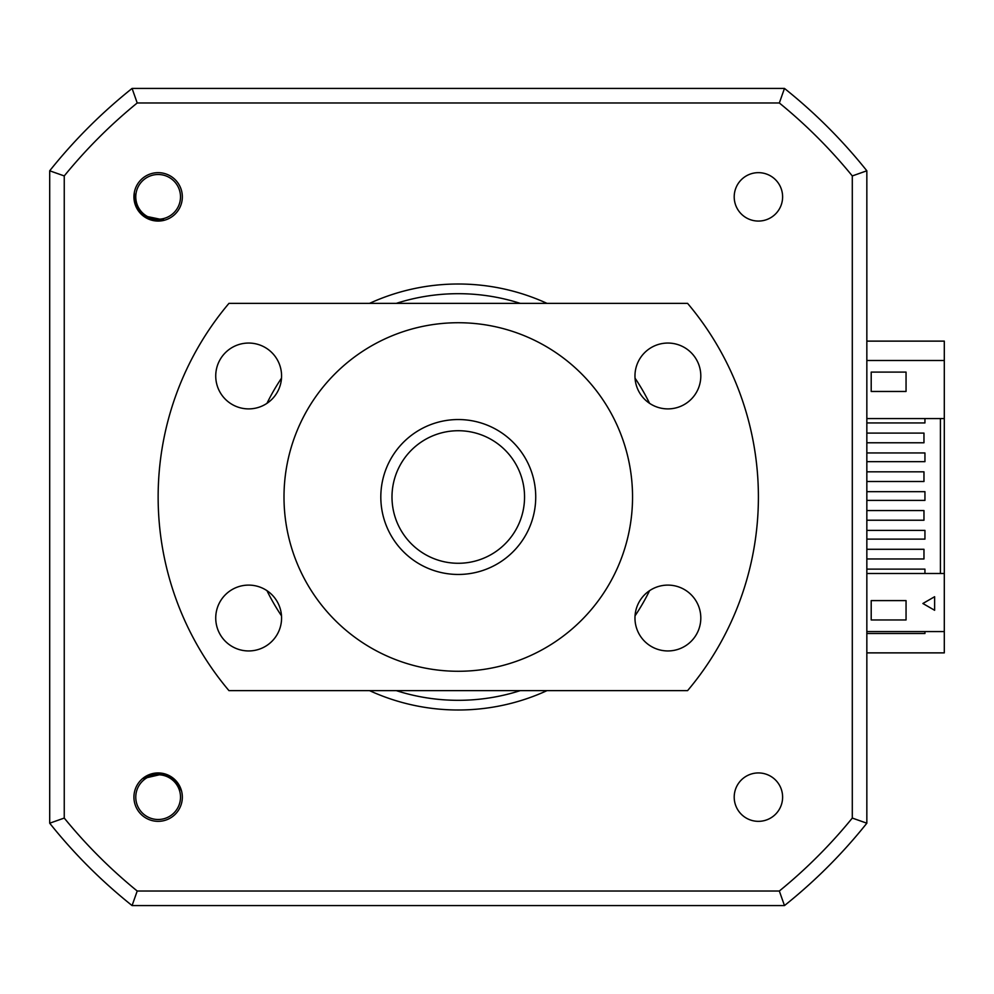 <?xml version="1.0" encoding="UTF-8"?>
<svg xmlns="http://www.w3.org/2000/svg" width="994" height="994" viewBox="0 0 994 994"><rect width="100%" height="100%" fill="white"/><g stroke="black" fill="none" stroke-linecap="round" stroke-linejoin="round"><path stroke-width="1.49" d="M866.843 170.794A522.819 522.819 0 0 0 784.477 88.429A522.819 522.819 0 0 1 866.843 170.794L866.843 823.206L852.293 818.062A508.257 508.257 0 0 1 779.333 891.022L137.209 891.022A508.257 508.257 0 0 1 64.25 818.062L64.25 175.938L49.7 170.794A522.819 522.819 0 0 1 132.078 88.429A522.819 522.819 0 0 0 49.7 170.794A522.819 522.819 0 0 1 132.078 88.429L784.477 88.429A522.819 522.819 0 0 1 866.843 170.794L852.293 175.938L852.293 818.062M866.843 418.573L944.3 418.573L944.3 341.128L866.843 341.128M866.843 652.872L944.3 652.872L944.3 631.575L866.843 631.575M924.942 631.575L924.942 633.513L866.843 633.513M158.133 821.342A24.204 24.204 0 0 0 182.337 797.138A24.204 24.204 0 0 0 158.133 772.934A24.204 24.204 0 0 0 133.929 797.138A24.204 24.204 0 0 0 158.133 821.342M158.133 221.066A24.204 24.204 0 0 0 182.337 196.862A24.204 24.204 0 0 0 158.133 172.658A24.204 24.204 0 0 0 133.929 196.862A24.204 24.204 0 0 0 158.133 221.066M758.41 221.066A24.204 24.204 0 0 0 782.613 196.862A24.204 24.204 0 0 0 758.41 172.658A24.204 24.204 0 0 0 734.206 196.862A24.204 24.204 0 0 0 758.41 221.066M758.41 821.342A24.204 24.204 0 0 0 782.613 797.138A24.204 24.204 0 0 0 758.41 772.934A24.204 24.204 0 0 0 734.206 797.138A24.204 24.204 0 0 0 758.41 821.342M547.011 303.369A213.002 213.002 0 0 0 369.532 303.369M281.501 378.167A213.002 213.002 0 0 0 266.976 403.328M266.976 590.672A213.002 213.002 0 0 0 281.501 615.833M369.532 690.631A213.002 213.002 0 0 0 547.011 690.631M635.042 615.833A213.002 213.002 0 0 0 649.567 590.672M649.567 403.328A213.002 213.002 0 0 0 635.042 378.167M64.25 175.938A508.257 508.257 0 0 1 137.209 102.978L779.333 102.978L784.477 88.429M779.333 102.978A508.257 508.257 0 0 1 852.293 175.938M137.209 891.022L132.078 905.571L784.477 905.571A522.819 522.819 0 0 0 866.843 823.206A522.819 522.819 0 0 1 784.477 905.571L779.333 891.022M137.209 102.978L132.078 88.429M49.7 170.794L49.7 823.206A522.819 522.819 0 0 0 132.078 905.571A522.819 522.819 0 0 1 49.7 823.206L64.25 818.062M180.486 796.231A22.365 22.365 0 0 0 157.226 774.786A22.365 22.365 0 0 0 135.793 798.045A22.365 22.365 0 0 0 159.04 819.478A22.365 22.365 0 0 0 180.486 796.231M145.124 776.724L143.26 778.526C155.611 770.549 166.843 771.878 176.932 782.514L181.554 791.013M137.47 188.326A22.365 22.365 0 0 0 149.597 217.537A22.365 22.365 0 0 0 178.808 205.398A22.365 22.365 0 0 0 166.681 176.199A22.365 22.365 0 0 0 137.47 188.326M161.401 220.842L163.848 219.985C149.286 222.06 139.657 216.158 134.935 202.267L134.314 192.612M906.056 600.6L906.056 619.958L871.204 619.958L871.204 600.6L906.056 600.6M934.621 596.723L934.621 610.279L922.879 603.495L934.621 596.723M944.3 631.575L944.3 573.488L866.843 573.488M906.056 391.462L871.204 391.462L871.204 372.104L906.056 372.104L906.056 391.462M944.3 360.487L866.843 360.487M866.843 558.963L923.973 558.963L923.973 549.284L866.843 549.284M866.843 520.235L923.973 520.235L923.973 510.556L866.843 510.556M866.843 481.506L923.973 481.506L923.973 471.827L866.843 471.827M866.843 442.777L923.973 442.777L923.973 433.098L866.843 433.098M924.942 418.573L924.942 422.935L866.843 422.935M866.843 569.127L924.942 569.127L924.942 573.488M866.843 530.398L924.942 530.398L924.942 539.121L866.843 539.121M866.843 491.67L924.942 491.67L924.942 500.392L866.843 500.392M866.843 452.953L924.942 452.953L924.942 461.663L866.843 461.663M940.423 418.573L940.423 573.488M944.3 418.573L944.3 573.488M155.399 220.519L163.848 219.985L143.708 215.81L142.018 214.406L154.381 220.382L142.018 214.406M154.381 220.382L142.875 215.151M153.113 220.146L143.372 215.561L153.113 220.146L143.372 215.561L146.764 217.798M144.031 216.046L141.359 213.772M150.703 774.512L143.26 778.526L163.302 773.891L165.414 774.463L151.697 774.202L165.414 774.463M169.216 776.053L170.235 776.625M151.697 774.202L164.333 774.14M152.939 773.891L163.712 773.978L152.939 773.891L163.712 773.978L159.686 773.369M162.917 773.804L166.284 774.761M524.484 494.08A66.275 66.275 0 0 0 455.351 430.787A66.275 66.275 0 0 0 392.058 499.92A66.275 66.275 0 0 0 461.191 563.213A66.275 66.275 0 0 0 524.484 494.08M380.888 500.417A77.457 77.457 0 0 1 454.854 419.617A77.457 77.457 0 0 1 535.654 493.583A77.457 77.457 0 0 1 461.688 574.383A77.457 77.457 0 0 1 380.888 500.417M248.649 408.894A32.914 32.914 0 0 0 281.575 375.981A32.914 32.914 0 0 0 248.649 343.054A32.914 32.914 0 0 0 215.735 375.981A32.914 32.914 0 0 0 248.649 408.894M248.649 650.946A32.914 32.914 0 0 0 281.575 618.019A32.914 32.914 0 0 0 248.649 585.106A32.914 32.914 0 0 0 215.735 618.019A32.914 32.914 0 0 0 248.649 650.946M667.893 650.946A32.914 32.914 0 0 0 700.807 618.019A32.914 32.914 0 0 0 667.893 585.106A32.914 32.914 0 0 0 634.967 618.019A32.914 32.914 0 0 0 667.893 650.946M667.893 408.894A32.914 32.914 0 0 0 700.807 375.981A32.914 32.914 0 0 0 667.893 343.054A32.914 32.914 0 0 0 634.967 375.981A32.914 32.914 0 0 0 667.893 408.894M458.271 322.727A174.273 174.273 0 0 0 283.998 497A174.273 174.273 0 0 0 458.271 671.273A174.273 174.273 0 0 0 632.544 497A174.273 174.273 0 0 0 458.271 322.727M687.587 690.631A300.138 300.138 0 0 0 687.587 303.369L228.955 303.369A300.138 300.138 0 0 0 228.955 690.631L687.587 690.631M520.272 303.369A203.323 203.323 0 0 0 396.283 303.369M396.283 690.631A203.323 203.323 0 0 0 520.272 690.631M163.786 219.997L145.944 217.326M145.348 216.953L143.596 215.735M163.153 220.146L143.807 215.884M143.496 215.648L140.688 213.064M135.097 202.9L134.935 202.267M141.67 214.07L142.403 214.741M153.648 220.258L147.323 218.084M139.384 211.536L138.514 210.368M163.202 220.134L154.84 220.457M143.322 778.488L160.63 773.456M161.326 773.531L163.426 773.916M143.832 778.091L163.178 773.854M163.563 773.941L167.191 775.109M165.874 774.612L164.929 774.314M152.417 774.015L159.065 773.332M143.782 778.128L151.25 774.338"/></g></svg>
